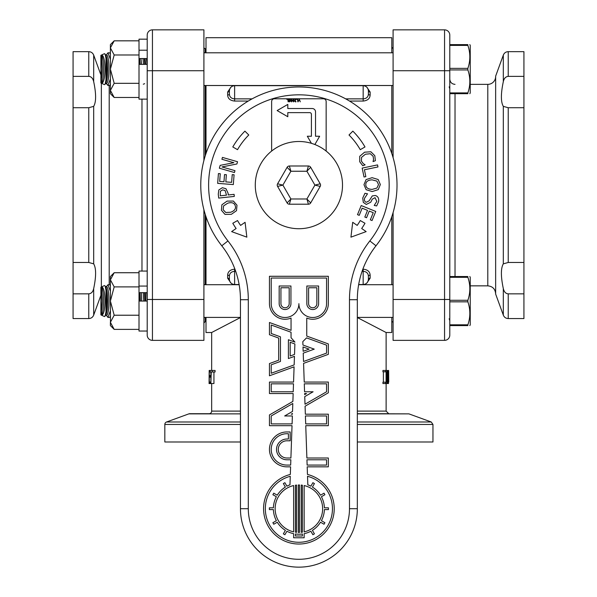 <?xml version="1.0" encoding="UTF-8"?>
<svg xmlns="http://www.w3.org/2000/svg" width="597" height="597" viewBox="0 0 597 597"><rect width="100%" height="100%" fill="white"/><g stroke="black" fill="none" stroke-linecap="round" stroke-linejoin="round"><path stroke-width="0.9" d="M206.002 52.805L206.002 37.701L391.789 37.701L391.789 52.805M391.789 85.513L391.789 153.489M391.789 216.726L391.789 284.709M391.789 317.417L391.789 332.514L386.117 332.514L386.117 370.461M206.002 85.513L206.002 153.489M206.002 216.726L206.002 284.709M206.002 317.417L206.002 332.514L211.666 332.514L240.449 317.537M357.334 317.537L386.117 332.514M362.08 271.344L363.163 271.344C366.483 271.598 368.23 273.232 368.401 276.232A1.746 1.067 180 0 1 370.14 275.165C369.916 271.613 367.588 269.613 363.163 269.165L362.864 269.165M366.797 283.082L370.14 278.202L370.14 275.165M234.919 269.165L234.621 269.165C230.203 269.613 227.875 271.613 227.644 275.165A1.746 1.067 0 0 1 229.382 276.232C229.561 273.225 231.308 271.598 234.621 271.344L234.621 284.545C231.509 284.247 229.763 282.545 229.39 279.433L229.382 279.306A1.746 1.104 -0 0 0 227.644 278.202L230.994 283.09M252.076 98.871L234.621 98.871C231.3 98.617 229.554 96.99 229.382 93.983A1.746 1.067 -0 0 1 227.644 95.05C227.867 98.602 230.196 100.602 234.621 101.057L248.255 101.057M230.987 87.14L227.644 92.013L227.644 95.05M234.621 101.057L234.621 85.677L363.163 85.677C366.274 85.968 368.021 87.669 368.401 90.781L368.401 90.908A1.746 1.104 180 0 0 370.14 92.013L366.789 87.132M349.529 101.057L363.163 101.057C367.58 100.602 369.909 98.602 370.14 95.05L370.14 92.013M210.875 383.543L211.248 372.006L212.353 372.006L212.353 370.461L210.092 370.461L210.092 372.006L210.875 372.006L210.875 383.543L210.002 383.543L210.002 381.998L210.875 381.998M212.353 370.461L215.077 370.461L215.077 372.006L212.353 372.006M211.248 383.543L213.935 383.543L213.935 372.006M209.122 383.543L209.122 381.998L209.054 383.543L210.002 383.543M209.084 381.998L209.181 370.461L209.181 383.543M210.002 381.998L209.293 381.998L209.293 377.14L209.943 377.14L209.943 375.595L209.293 375.595L209.293 372.006L210.002 372.006L210.002 370.461L209.181 370.461M209.943 377.14L210.875 377.14M209.943 375.595L210.875 375.595M386.856 383.543L386.856 370.461L385.655 370.461L385.655 371.797L386.08 371.797L386.08 382.207L385.655 382.207L385.655 383.543L387.557 383.543L387.557 372.259L388.483 383.543L388.483 370.461L386.856 370.461M385.655 371.797L382.938 371.797L382.938 370.461L385.655 370.461M383.386 382.207L383.386 371.797M385.655 382.207L382.938 382.207L382.938 383.543L385.655 383.543M388.311 383.543L387.557 383.543M388.341 370.461L388.341 380.819L387.692 370.461M387.281 370.461L387.281 383.543M388.737 381.998L388.64 370.461L388.737 381.998M240.449 411.109L211.666 411.109A2.619 2.619 0 0 1 209.054 413.721L189.734 413.721A2.619 2.619 0 0 0 188.839 413.878L240.449 413.878M357.334 413.878L408.945 413.878L357.334 413.721L388.737 413.721L386.117 411.109L357.334 411.109M240.449 424.452L164.832 424.452A2.619 2.619 0 0 1 166.548 421.989L240.449 421.989M357.334 424.452L432.959 424.452L432.959 441.981L357.334 441.981M240.449 441.981L164.832 441.981L164.832 424.452M234.621 85.677C231.509 85.968 229.763 87.669 229.39 90.781L229.382 90.908A1.746 1.104 0 0 1 227.644 92.013M363.163 85.677L363.163 98.871C366.476 98.617 368.222 96.99 368.401 93.983A1.746 1.067 180 0 0 370.14 95.05M368.401 93.983L368.401 90.908M229.382 90.908L229.382 93.983M363.163 269.165L363.163 284.545C366.274 284.247 368.021 282.545 368.401 279.433L368.401 279.306A1.746 1.104 180 0 1 370.14 278.202M229.382 276.232L229.382 279.306M368.401 279.306L368.401 276.232M240.449 299.724L240.449 508.711A58.439 58.439 0 0 0 298.896 567.15A58.439 58.439 0 0 0 357.334 508.711L357.334 299.724A87.222 87.222 0 0 1 376.006 245.785A98.124 98.124 0 0 0 365.476 113.034A98.124 98.124 0 0 0 232.308 113.034A98.124 98.124 0 0 0 221.778 245.785A87.222 87.222 0 0 1 240.449 299.724L248.3 299.724A95.072 95.072 0 0 0 227.942 240.934A90.274 90.274 0 0 1 237.636 118.796A90.274 90.274 0 0 1 360.155 118.796A90.274 90.274 0 0 1 369.841 240.934A95.072 95.072 0 0 0 349.484 299.724L349.484 508.711A50.588 50.588 0 0 1 298.896 559.299A50.588 50.588 0 0 1 248.3 508.711L248.3 299.724M366.155 231.606L361.678 228.509A76.319 76.319 0 0 0 364.991 223.271L360.267 220.547A70.871 70.871 0 0 1 357.193 225.405L352.708 222.308L350.932 237.151L366.155 231.606M349.006 134.997A70.871 70.871 0 0 1 360.267 149.675L364.991 146.952A76.319 76.319 0 0 0 352.857 131.139L349.006 134.997M231.629 231.606L236.113 228.509A76.319 76.319 0 0 1 232.8 223.271L237.516 220.547A70.871 70.871 0 0 0 240.598 225.405L245.083 222.308L246.852 237.151L231.629 231.606M248.777 134.997A70.871 70.871 0 0 0 237.516 149.675L232.8 146.952A76.319 76.319 0 0 1 244.927 131.139L248.777 134.997M367.521 193.801L364.954 193.279L362.73 198.077L363.304 202.376L366.282 204.443L370.782 202.182L372.237 199.189L375.043 197.667L376.811 201.346L374.237 205.443L376.677 205.935L378.61 201.57C379.05 198.294 377.931 196.271 375.267 195.495L372.282 195.928L369.14 200.831L366.394 202.241C364.767 201.898 364.148 200.585 364.528 198.294L367.521 193.801M372.192 189.376C368.006 189.271 365.871 187.697 365.782 184.667C365.827 181.622 367.939 180.018 372.125 179.854L376.879 181.1L378.535 184.577L376.931 188.062L372.192 189.376M366.148 189.712L372.207 191.555L378.252 189.63L380.341 184.555L378.185 179.518L372.11 177.675L366.08 179.585L363.976 184.667L366.148 189.712M364.595 152.198L359.722 156.31L359.715 161.765L362.804 165.779L365.11 164.847L363.26 163.63L361.401 161.108L361.558 157.347L365.416 154.22L370.334 153.727L373.14 156.339L373.543 159.332L373.058 161.615L375.394 160.668L374.797 155.683L370.871 151.765L364.595 152.198M218.42 173.578L217.666 183.369L233.323 184.57L234.076 174.772L232.226 174.63L231.629 182.346L225.823 181.898L226.375 174.712L224.517 174.57L223.972 181.757L219.681 181.428L220.271 173.72L218.42 173.578M222.644 189.868L225.054 190.51L226.502 195.152L220.271 195.816L220.39 191.249L222.644 189.868M228.084 193.204L225.964 188.712L222.353 187.712L218.815 189.973L218.278 194.167L218.703 198.085L234.308 196.413L234.091 194.338L228.27 194.965L228.084 193.204M227.733 203.189C231.755 202.025 234.263 202.876 235.263 205.749C236.136 208.659 234.606 210.831 230.673 212.248L225.763 212.495L223.136 209.681L223.614 205.875L227.733 203.189M233.39 201.047L227.061 201.114L221.883 204.778L221.42 210.248L225.002 214.398L231.345 214.323L236.516 210.674L236.987 205.204L233.39 201.047M221.972 166.936L236.897 163.981L237.539 161.727L222.442 157.414L221.905 159.28L233.86 162.697L220.166 165.362L219.353 168.212L234.449 172.526L234.987 170.66L221.972 166.936M377.543 164.906L362.17 168.1L364.021 177.003L365.842 176.63L364.416 169.764L377.968 166.944L377.543 164.906M372.058 220.547L375.744 211.442L361.2 205.547L357.506 214.651L359.23 215.345L362.133 208.174L367.536 210.368L364.827 217.054L366.543 217.748L369.259 211.062L373.244 212.681L370.334 219.845L372.058 220.547M291.045 337.693L291.045 332.238L271.217 325.022L271.217 333.484L280.456 336.842L280.456 361.439L271.217 364.797L271.217 373.259L294.157 364.909L294.455 356.342L288.403 358.543L288.403 339.738L294.948 342.118L291.045 337.693M291.045 330.357L291.045 318.067A15.604 15.604 0 0 1 269.456 303.657L269.456 276.284L328.328 276.284L328.328 303.657A15.604 15.604 0 0 1 306.746 318.067L306.746 336.074L328.328 343.932L328.328 354.349L303.575 363.364L304.231 382.058L328.328 382.058L328.328 392.796L305.074 406.221L305.351 414.191L328.328 414.191L328.328 425.676L305.754 425.676L306.88 458.011L328.328 458.011L328.328 466.839L307.194 466.839L307.455 474.436A35.327 35.327 0 0 1 327.947 528.808A35.327 35.327 0 0 1 269.844 528.808A35.327 35.327 0 0 1 290.329 474.436L290.597 466.839L286.896 466.839A17.447 17.447 0 0 1 269.456 449.399A17.447 17.447 0 0 1 286.896 431.952L290.172 431.952L290.172 440.787L286.896 440.787A8.612 8.612 0 0 0 278.284 449.399A8.612 8.612 0 0 0 286.896 458.011L290.903 458.011L292.03 425.676L269.456 425.676L269.456 414.937L292.881 401.415L293.157 393.542L269.456 393.542L269.456 382.058L293.552 382.058L294.09 366.812L269.456 375.782L269.456 363.566L278.687 360.2L278.687 338.081L269.456 334.716L269.456 322.499L291.045 330.357M289.97 484.809L290.261 476.279A33.559 33.559 0 0 0 271.389 527.942A33.559 33.559 0 0 0 326.395 527.942A33.559 33.559 0 0 0 307.522 476.279L307.821 484.809A25.514 25.514 0 0 1 310.873 486.189L312.895 482.689L314.425 483.57L312.403 487.07A25.514 25.514 0 0 1 320.529 495.197L324.029 493.174L324.91 494.704L321.417 496.726A25.514 25.514 0 0 1 324.387 507.823L328.432 507.823L328.432 509.592L324.387 509.592A25.514 25.514 0 0 1 321.417 520.696L324.91 522.711L324.029 524.241L320.529 522.226A25.514 25.514 0 0 1 312.403 530.352L314.425 533.845L312.895 534.733L310.873 531.233A25.514 25.514 0 0 1 304.149 533.673L304.149 537.778L293.634 537.778L293.634 533.673A25.514 25.514 0 0 1 286.911 531.233L284.888 534.733L283.359 533.845L285.381 530.352A25.514 25.514 0 0 1 277.254 522.226L273.754 524.241L272.874 522.711L276.366 520.696A25.514 25.514 0 0 1 273.396 509.592L269.359 509.592L269.359 507.823L273.396 507.823A25.514 25.514 0 0 1 276.366 496.726L272.874 494.704L273.754 493.174L277.254 495.197A25.514 25.514 0 0 1 285.381 487.07L283.359 483.57L284.888 482.689L286.911 486.189A25.514 25.514 0 0 1 289.97 484.809M290.657 465.078L290.843 459.78L286.896 459.78A10.38 10.38 0 0 1 276.523 449.399A10.38 10.38 0 0 1 286.896 439.019L288.403 439.019L288.403 433.721L286.896 433.721A15.679 15.679 0 0 0 271.217 449.399A15.679 15.679 0 0 0 286.896 465.078L290.657 465.078M292.097 423.907L292.373 415.96L284.679 415.96L292.53 411.423L292.806 403.497L271.217 415.96L271.217 423.907L292.097 423.907M292.433 414.191L292.455 413.505L291.269 414.191L292.433 414.191M293.217 391.774L293.493 383.826L271.217 383.826L271.217 391.774L293.217 391.774M294.522 354.439L294.888 343.976L290.172 342.26L290.172 356.021L294.522 354.439M306.94 459.78L307.127 465.078L326.566 465.078L326.566 459.78L306.94 459.78M305.41 415.96L305.694 423.907L326.566 423.907L326.566 415.96L305.41 415.96M304.739 396.609L305.007 404.221L326.566 391.774L326.566 383.826L304.291 383.826L304.567 391.774L313.104 391.774L304.739 396.609M304.634 393.542L304.671 394.61L306.515 393.542L304.634 393.542M303.224 353.155L303.515 361.506L326.566 353.118L326.566 345.163L306.552 337.88L302.821 341.618L302.94 345.021L314.246 349.141L303.224 353.155M303 346.932L303.157 351.297L309.082 349.141L303 346.932M316.85 287.761L316.85 303.657A4.119 4.119 0 0 1 312.731 307.783A4.119 4.119 0 0 1 308.604 303.657L308.604 287.761L316.85 287.761M318.619 286L318.619 303.657A5.888 5.888 0 0 1 312.731 309.544A5.888 5.888 0 0 1 306.843 303.657L306.843 286L318.619 286M326.566 278.045L326.566 303.657A13.835 13.835 0 0 1 312.731 317.5A13.835 13.835 0 0 1 298.896 303.657A13.835 13.835 0 0 1 285.06 317.5A13.835 13.835 0 0 1 271.217 303.657L271.217 278.045L326.566 278.045M304.149 485.555A23.746 23.746 0 0 1 304.149 531.867L304.149 485.555M302.38 532.196L302.38 485.219A23.746 23.746 0 0 0 301.231 485.077L301.231 532.337A23.746 23.746 0 0 0 302.38 532.196M299.47 484.973L299.47 532.449A23.746 23.746 0 0 1 298.321 532.449L298.321 484.973A23.746 23.746 0 0 1 299.47 484.973M296.552 485.077L296.552 532.337A23.746 23.746 0 0 1 295.403 532.196L295.403 485.219A23.746 23.746 0 0 1 296.552 485.077M293.634 531.867L293.634 485.555A23.746 23.746 0 0 0 293.634 531.867M302.38 533.987A25.514 25.514 0 0 1 295.403 533.987L295.403 536.009L302.38 536.009L302.38 533.987M289.179 303.657A4.119 4.119 0 0 1 285.06 307.783A4.119 4.119 0 0 1 280.933 303.657L280.933 287.761L289.179 287.761L289.179 303.657M290.94 303.657A5.888 5.888 0 0 1 285.06 309.544A5.888 5.888 0 0 1 279.172 303.657L279.172 286L290.94 286L290.94 303.657M264.62 212.077A43.611 43.611 0 0 1 292.672 141.944A43.611 43.611 0 0 1 339.387 201.308A43.611 43.611 0 0 1 264.62 212.077M310.679 167.317L320.193 183.801A2.619 2.619 0 0 1 320.193 186.421L314.91 185.107L306.903 198.98L308.41 204.211A2.619 2.619 0 0 0 310.679 202.905L320.193 186.421A2.619 2.619 0 0 0 320.193 183.801L314.91 185.107L306.903 171.242L290.888 171.242L282.881 185.107L277.59 186.421L287.112 202.905A2.619 2.619 0 0 0 289.373 204.211L308.41 204.211A2.619 2.619 0 0 0 310.679 202.905L306.903 198.98L290.888 198.98L287.112 202.905A2.619 2.619 0 0 0 289.373 204.211L290.888 198.98L282.881 185.107L277.59 183.801L287.112 167.317L290.888 171.242L289.373 166.003L308.41 166.003L306.903 171.242L310.679 167.317A2.619 2.619 0 0 0 308.41 166.003M287.112 167.317A2.619 2.619 0 0 1 289.373 166.003A2.619 2.619 0 0 0 287.112 167.317M277.59 186.421A2.619 2.619 0 0 1 277.59 183.801A2.619 2.619 0 0 0 277.59 186.421M391.789 321.611A1.306 1.306 0 0 1 393.095 322.925M393.095 299.478L393.095 340.365L444.556 340.365A5.231 5.231 0 0 0 449.787 335.133A5.231 5.231 0 0 1 444.556 340.365L444.556 299.478L393.095 299.478L393.095 212.584M444.556 340.365A5.231 5.231 0 0 0 449.787 335.133L449.787 35.081A5.231 5.231 0 0 0 444.556 29.85L393.095 29.85L393.095 157.63M495.644 76.513A7.851 7.851 0 0 1 487.794 84.364L487.794 285.851C492.562 286.314 495.182 288.933 495.644 293.702M503.316 288.56C500.764 276.456 500.764 268.225 503.316 263.852L508.234 262.479L523.927 262.479L523.927 293.843L508.234 293.843C505.756 293.672 504.114 291.911 503.316 288.56L503.316 315.119L495.644 294.052L495.644 76.162L503.316 55.103L503.316 81.662C504.025 78.394 505.666 76.632 508.234 76.371L523.927 76.371L508.234 76.371L508.234 51.655C505.868 51.775 504.234 52.924 503.316 55.103M508.234 51.655L523.927 51.655L523.927 107.736L508.234 107.736L503.316 106.363C500.764 101.99 500.764 93.759 503.316 81.662M444.556 29.85A5.231 5.231 0 0 1 449.787 35.081A5.231 5.231 0 0 0 444.556 29.85L444.556 299.478L449.787 299.478L449.787 324.82L467.869 324.82C470.481 317.156 470.481 309.5 467.869 301.836L467.869 300.284C470.481 292.627 470.481 284.963 467.869 277.307L467.869 276.53C470.481 276.53 470.481 276.53 467.869 276.53C470.481 276.53 470.481 276.53 467.869 276.53L449.787 276.53M523.927 262.479L523.927 107.736M503.316 315.119C504.234 317.298 505.868 318.44 508.234 318.559L523.927 318.559L523.927 293.843M205.211 52.805L205.211 48.603A1.306 1.306 0 0 1 203.905 47.297M203.905 160.481L203.905 29.85L152.444 29.85A5.231 5.231 0 0 0 147.213 35.081L147.213 335.133A5.231 5.231 0 0 0 152.444 340.365L152.444 29.85A5.231 5.231 0 0 0 147.213 35.081M147.213 301.06L139.011 301.06L139.011 331.044L147.213 331.044L147.213 335.133A5.231 5.231 0 0 0 152.444 340.365L203.905 340.365L203.905 209.734M105.632 315.201L106.632 315.201A14.141 2.328 90 0 0 108.96 301.06A14.141 2.328 90 0 0 106.632 286.918L105.542 286.761A7.851 7.851 0 0 1 106.639 286.284M101.356 83.207L101.356 287.008M88.766 76.371C91.244 76.543 92.886 78.304 93.684 81.662C96.236 93.759 96.236 101.99 93.684 106.363L88.766 107.736L73.073 107.736L73.073 76.371L88.766 76.371L88.766 51.655C91.132 51.775 92.766 52.924 93.684 55.103L93.684 81.662M88.766 318.559L73.073 318.559L73.073 262.479L88.766 262.479L93.684 263.852C96.236 268.225 96.236 276.456 93.684 288.56C92.975 291.821 91.334 293.582 88.766 293.843L73.073 293.843L88.766 293.843L88.766 318.559C91.132 318.44 92.766 317.298 93.684 315.119L93.684 288.56M144.638 83.64A5.231 5.231 0 0 1 143.302 84.192M73.073 107.736L73.073 262.479M88.766 51.655L73.073 51.655L73.073 76.371M467.869 45.402L449.787 45.402L449.787 69.931L467.869 69.931L467.869 68.379C470.481 60.722 470.481 53.058 467.869 45.402L467.869 44.626C470.481 44.626 470.481 44.626 467.869 44.626C470.481 44.626 470.481 44.626 467.869 44.626C470.481 44.626 470.481 44.626 467.869 44.626C470.481 44.626 470.481 44.626 467.869 44.626L449.787 44.626M449.787 92.916L467.869 92.916L467.869 93.692C470.481 93.692 470.481 93.692 467.869 93.692C470.481 93.692 470.481 93.692 467.869 93.692L449.787 93.692M449.787 68.379L467.869 68.379M467.869 92.916C470.481 85.252 470.481 77.595 467.869 69.931M469.809 93.692L470.235 92.953L470.235 45.357L469.809 44.626L470.235 45.357M146.332 58.551A14.141 2.328 90 0 1 146.981 64.372M144.989 58.551A14.141 2.328 90 0 1 145.638 64.372M144.802 64.372L144.273 58.551M142.974 58.551L143.601 64.372M140.885 58.551A14.141 2.328 90 0 1 141.534 64.372M139.534 58.551A14.141 2.328 90 0 1 140.191 64.372M139.347 64.372L139.011 60.051M110.393 78.953L107.953 85.513L109.423 85.513L110.393 84.558M110.393 53.752L109.423 52.805L107.953 52.805L110.393 59.357M107.953 85.513L106.288 83.296M106.288 55.014L107.953 52.805M105.124 84.229L105.96 82.692A14.141 2.328 90 0 0 107.617 69.155A14.141 2.328 90 0 0 105.96 55.618L104.475 53.655L100.893 55.32L100.893 82.99L104.475 84.662L105.124 84.229L106.296 78.334L106.759 69.155L106.296 59.984L105.124 54.081L105.632 55.014L106.632 55.014A14.141 2.328 90 0 1 108.96 69.155A14.141 2.328 90 0 1 106.632 83.296L105.542 83.461L106.639 83.931M105.96 57.282L105.96 81.028M101.505 79.005L102.05 69.155L101.505 55.155C106.124 54.394 106.124 83.923 101.505 83.162L101.505 79.005A14.141 2.328 90 0 0 101.505 59.304M101.505 55.155A14.141 2.328 90 0 1 103.505 69.155A14.141 2.328 90 0 1 101.505 83.162M467.869 325.596C470.481 325.596 470.481 325.596 467.869 325.596C470.481 325.596 470.481 325.596 467.869 325.596C470.481 325.596 470.481 325.596 467.869 325.596C470.481 325.596 470.481 325.596 467.869 325.596L449.787 325.596L467.869 325.596L467.869 324.82M467.869 277.307L449.787 277.307M449.787 300.284L467.869 300.284M467.869 301.836L449.787 301.836M470.235 324.858L469.809 325.596L470.235 324.858L470.235 277.262L469.809 276.53M146.668 292.664A14.141 2.328 90 0 1 147.123 301.06M145.325 292.664A14.141 2.328 90 0 1 145.772 301.06M144.914 301.06L144.534 292.664M143.28 292.664L143.743 301.06M141.213 292.664A14.141 2.328 90 0 1 141.668 301.06M139.87 292.664A14.141 2.328 90 0 1 140.325 301.06M139.467 301.06L139.086 292.664M110.393 310.858L107.953 317.417L109.423 317.417L110.393 316.462M110.296 285.478L109.423 284.709L107.953 284.709L110.393 291.261M107.953 317.417L106.288 315.201M106.288 286.918L107.953 284.709M105.124 285.985L105.96 287.523A14.141 2.328 90 0 1 107.617 301.06A14.141 2.328 90 0 1 105.96 314.597L105.124 316.134L106.296 310.239L106.759 301.06L106.296 291.888L105.124 285.985L104.475 285.56L100.893 287.224L100.893 314.895L104.475 316.567L105.482 315.201M105.96 289.187L105.96 312.932M101.505 310.91L102.05 301.06L101.505 287.06C106.124 286.299 106.124 315.828 101.505 315.067L101.505 310.91A14.141 2.328 90 0 0 101.505 291.209M101.505 287.06A14.141 2.328 90 0 1 103.505 301.06A14.141 2.328 90 0 1 101.505 315.067M147.213 292.664L139.011 292.664M139.011 301.06L139.011 286.067L147.213 286.067M147.213 271.075L139.011 271.075L139.011 286.067M147.213 58.551L139.011 58.551M147.213 64.372L139.011 64.372L139.011 99.139L147.213 99.139M147.213 39.171L139.011 39.171L139.011 50.215L147.213 50.215M114.184 329.387L110.393 322.305L110.393 325.596L114.184 329.387L139.011 329.387M114.184 315.223L110.393 301.06L110.467 323.283L110.393 322.305L114.184 315.223L139.011 315.223M114.184 286.896L110.393 279.814L110.393 301.06L114.184 286.896L139.011 286.896M114.184 272.732L110.393 276.53L110.393 279.814L114.184 272.732L139.011 272.732M139.011 64.372L139.011 50.215M114.184 97.483L110.393 90.401L110.393 93.692L114.184 97.483L139.011 97.483M139.011 83.319L114.184 83.319L110.393 90.401L110.467 91.378M114.184 83.319L110.393 69.155L114.184 54.991L139.011 54.991M114.184 54.991L110.393 47.909L114.184 40.827L139.011 40.827M110.393 90.401L110.393 44.626L114.184 40.827M286.642 99.221L288.157 99.221L288.157 101.833L287.806 99.527L286.642 99.221M289.426 99.169L290.291 99.811L289.455 99.475L288.873 99.908L290.269 101.132L289.388 101.878L288.612 101.296L289.903 101.169L288.508 99.968L289.426 99.169M292.888 100.527L292.978 99.729L293.761 99.736L293.754 101.318L292.985 101.326L292.888 100.527M292.53 100.527L293.366 99.162L294.202 100.527L293.366 101.886L292.53 100.527M294.508 99.221L296.127 99.221L294.978 101.154L296.067 101.736L295.396 101.893L294.62 101.169L295.791 99.52L294.508 99.221M296.321 99.221L297.836 99.221L297.836 101.833L297.493 99.527L296.321 99.221M298.09 101.833L299.366 99.221L300.269 101.833L299.172 99.662L298.09 101.833M311.418 143.332L307.328 136.25L311.418 136.25L311.418 114.311A1.672 1.672 0 0 0 309.753 112.639L287.806 112.639L287.806 116.728L277.142 110.572L287.806 104.423L287.806 108.527L312.194 108.527A3.336 3.336 0 0 1 315.529 111.863L315.529 136.25L319.641 136.25L314.865 144.526M290.926 100.527L291.015 99.729L291.799 99.736L291.791 101.318L291.023 101.326L290.926 100.527M290.567 100.527L291.403 99.162L292.239 100.527L291.403 101.886L290.567 100.527M271.672 151.034A2.724 2.724 0 0 1 271.635 150.571L271.635 101.505A2.724 2.724 0 0 1 274.359 98.781L323.425 98.781A2.724 2.724 0 0 1 326.149 101.505L326.149 150.571A2.724 2.724 0 0 1 326.111 151.034M227.644 275.165L227.644 278.202M408.945 413.878L431.235 421.989L357.334 421.989M345.715 98.871L363.163 98.871L363.163 101.057M235.703 271.344L234.621 271.344L234.621 269.165M248.3 508.711L240.449 508.711A58.439 58.439 0 0 0 298.896 567.15A58.439 58.439 0 0 0 357.334 508.711L349.484 508.711M357.334 299.724L349.484 299.724M376.006 245.785L369.841 240.934M221.778 245.785L227.942 240.934M393.095 70.737L449.787 70.737M455.026 276.53L455.026 93.692M508.234 318.559L508.234 293.843M503.316 106.363L503.316 263.852M508.234 262.479L508.234 107.736M206.002 321.611L205.211 321.611L205.211 317.417M205.211 284.709L205.211 214.316M205.211 155.899L205.211 85.513M203.905 299.478L147.213 299.478M203.905 70.737L147.213 70.737M109.206 284.709L109.206 85.513M141.974 99.139L141.974 271.075M93.684 263.852L93.684 106.363M88.766 107.736L88.766 262.479M147.213 335.133A5.231 5.231 0 0 0 152.444 340.365M211.666 332.514L211.666 370.461M211.666 383.543L211.666 411.109M386.117 383.543L386.117 411.109M188.839 413.878L166.548 421.989M432.959 424.452L431.235 421.989M234.621 284.545L239.121 284.545M358.663 284.545L363.163 284.545M391.789 48.603L393.095 47.297M487.794 84.364L470.235 84.364M487.794 285.851L470.235 285.851M455.026 84.364C451.847 84.058 450.101 82.311 449.787 79.132M206.002 48.603L205.211 48.603M205.211 321.611L203.905 322.925M100.893 74.901L93.684 55.103M100.893 295.314L93.684 315.119M449.168 86.864L449.787 88.781M393.095 52.805L203.905 52.805M393.095 85.513L203.905 85.513M449.168 318.768L449.787 320.686M393.095 284.709L358.633 284.709M239.151 284.709L203.905 284.709M393.095 317.417L357.334 317.417M240.449 317.417L203.905 317.417"/></g></svg>
